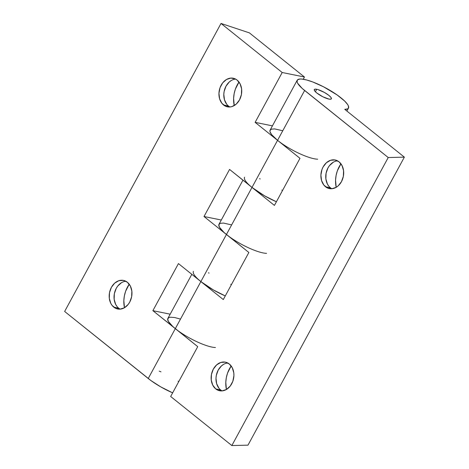<?xml version="1.0" encoding="UTF-8"?>
<svg xmlns="http://www.w3.org/2000/svg" width="469" height="469" viewBox="0 0 469 469"><rect width="100%" height="100%" fill="white"/><g stroke="black" fill="none" stroke-linecap="round" stroke-linejoin="round"><path stroke-width="0.7" d="M235.596 79.085A14.592 11.25 -78.5 0 0 224.428 90.177A14.592 11.25 -78.5 0 0 228.426 105.982L223.572 105.003A14.592 11.25 101.5 0 1 220.055 87.656A14.592 11.25 101.5 0 1 233.24 78.241A14.592 11.25 101.5 0 1 237.103 80.076L240.099 83.84L241.611 88.928L241.406 94.568L239.512 99.897L236.229 104.106L232.044 106.551L229.81 106.991L225.495 106.199L221.913 103.327L219.615 98.812L218.953 93.343L220.02 87.75L222.658 82.89L226.468 79.496L230.865 78.088L235.186 78.88L237.103 80.076A14.592 11.25 101.5 0 1 240.62 97.423A14.592 11.25 101.5 0 1 227.442 106.838A14.592 11.25 101.5 0 1 223.572 105.003L228.426 105.982A14.592 11.25 -78.5 0 0 229.939 106.979M125.827 281.248A14.592 11.25 -78.5 0 0 114.665 292.339A14.592 11.25 -78.5 0 0 118.663 308.151L113.809 307.166A14.592 11.25 101.5 0 1 110.291 289.819A14.592 11.25 101.5 0 1 123.47 280.403A14.592 11.25 101.5 0 1 127.339 282.238L130.335 286.002L131.848 291.091L131.637 296.73L129.749 302.059L128.254 304.352L124.443 307.746L120.046 309.153L115.726 308.362L112.144 305.489L110.813 303.402L109.3 298.313L109.506 292.674L111.399 287.345L114.688 283.135L118.868 280.685L123.312 280.374L127.339 282.238A14.592 11.25 101.5 0 1 130.857 299.585A14.592 11.25 101.5 0 1 117.672 309.001A14.592 11.25 101.5 0 1 113.809 307.166L118.663 308.151A14.592 11.25 -78.5 0 0 120.17 309.141M266.58 253.36A29.178 6.859 -151.5 0 1 226.433 234.5L204.003 216.514L229.564 169.432L251.994 187.418A29.178 6.859 28.5 0 0 276.405 201.764L264.551 195.819L251.994 187.418L277.554 140.342L251.994 187.418A29.178 6.859 -151.5 0 1 244.56 177.188M317.701 159.202A29.178 6.859 -151.5 0 1 277.554 140.342L255.124 122.356L282.191 72.507L221.022 23.45L64.64 311.463L148.239 378.506L175.306 328.658L152.876 310.671L178.443 263.59L200.867 281.582A29.178 6.859 28.5 0 0 225.278 295.921L213.424 289.977L200.867 281.582L226.433 234.5L200.867 281.582A29.178 6.859 -151.5 0 1 193.433 271.346M215.453 347.517A29.178 6.859 -151.5 0 1 175.306 328.658L148.239 378.506A29.178 6.859 28.5 0 0 172.651 392.846L160.797 386.902L150.989 380.599L64.64 311.463L221.022 23.45L249.391 32.871L304.445 77.016L303.238 79.243L304.445 77.016L282.191 72.507L221.022 23.45L249.391 32.871L304.445 77.016L282.191 72.507L255.124 122.356L272.425 125.862L255.124 122.356L299.984 158.329L274.424 205.41L251.994 187.418L226.433 234.5L204.003 216.514L221.304 220.02L204.003 216.514L229.564 169.432L249.608 185.402M238.997 82.052L235.397 89.075L234.148 93.671L233.615 98.39L234.224 105.572A24.318 18.748 -78.5 0 1 238.997 82.052M129.227 284.214L125.628 291.237L124.385 295.833L123.845 300.559L124.461 307.734A24.318 18.748 -78.5 0 1 129.227 284.214M159.19 371.102L160.99 371.876M178.085 381.156L178.759 381.602M178.05 330.751L152.876 310.671L170.177 314.177L152.876 310.671L178.443 263.59L200.867 281.582L175.306 328.658L200.867 281.582L198.481 279.559M231.387 284.671L230.713 284.226M209.092 273.087L208.418 272.835M229.177 236.593L226.433 234.5L251.994 187.418L274.424 205.41L299.984 158.329L277.554 140.342L304.621 90.494L277.554 140.342L280.298 142.435M282.508 190.514L281.834 190.068M260.219 178.929L259.545 178.677M117.004 306.474L115.667 304.387L114.155 299.298L114.36 293.658L116.253 288.329L117.748 286.037L121.559 282.643M226.767 104.311L224.469 99.797L223.807 94.328L224.129 91.496L226.017 86.167L229.306 81.958L231.323 80.48M215.758 388.924A14.592 11.25 101.5 0 1 212.24 371.577A14.592 11.25 101.5 0 1 225.425 362.162A14.592 11.25 101.5 0 1 229.288 363.997L232.284 367.766L233.797 372.855L233.914 375.657L232.841 381.25L230.203 386.11L226.392 389.505L221.995 390.911L217.675 390.12L215.758 388.924L212.762 385.16L211.249 380.072L211.455 374.432L213.348 369.103L216.637 364.894L220.823 362.449L225.267 362.132L229.288 363.997A14.592 11.25 101.5 0 1 232.806 381.344A14.592 11.25 101.5 0 1 219.627 390.759A14.592 11.25 101.5 0 1 215.758 388.924L220.612 389.909L215.758 388.924M227.782 363.006A14.592 11.25 -78.5 0 0 216.614 374.104A14.592 11.25 -78.5 0 0 220.612 389.909A14.592 11.25 -78.5 0 0 222.124 390.9M231.182 365.972A24.318 18.748 -78.5 0 0 226.41 389.493L225.8 382.317L226.334 377.592L227.576 372.996L231.182 365.972M325.521 186.762A14.592 11.25 101.5 0 1 322.004 169.415A14.592 11.25 101.5 0 1 335.188 159.999A14.592 11.25 101.5 0 1 339.058 161.834L342.053 165.598L343.56 170.687L343.355 176.326L341.467 181.655L338.178 185.865L336.162 187.342L331.759 188.749L327.444 187.958L323.862 185.085L321.564 180.571L320.902 175.101L321.969 169.514L323.112 166.941L326.401 162.731L330.586 160.281L335.03 159.97L339.058 161.834A14.592 11.25 101.5 0 1 342.575 179.181A14.592 11.25 101.5 0 1 329.39 188.597A14.592 11.25 101.5 0 1 325.521 186.762L330.381 187.747L325.521 186.762M337.545 160.844A14.592 11.25 -78.5 0 0 326.377 171.935A14.592 11.25 -78.5 0 0 330.381 187.747A14.592 11.25 -78.5 0 0 331.888 188.737M340.945 163.81A24.318 18.748 -78.5 0 0 336.179 187.33L335.564 180.155L336.097 175.429L337.346 170.833L340.945 163.81M316.71 89.28L315.385 91.725L316.71 89.28L318.011 89.614L324.478 92.481L328.898 95.418L330.78 97.2L331.448 98.525L330.803 99.188L328.945 99.088A9.726 2.286 -151.5 0 1 319.049 94.597A9.726 2.286 -151.5 0 1 314.283 89.544A9.726 2.286 -151.5 0 1 316.71 89.28A9.726 2.286 -151.5 0 1 326.612 93.771A9.726 2.286 -151.5 0 1 331.378 98.824A9.726 2.286 -151.5 0 1 328.945 99.088L322.865 96.784L316.757 92.956L314.881 91.174L314.212 89.849L314.857 89.18L316.71 89.28M191.821 274.324L167.873 318.428A29.178 6.859 28.5 0 0 175.306 328.658L197.736 346.644L170.669 396.493L231.844 445.55L388.221 157.537L304.621 90.494A29.178 6.859 -151.5 0 1 297.188 80.263A29.178 6.859 -151.5 0 1 326.102 88.154A29.178 6.859 -151.5 0 1 348.473 108.11A29.178 6.859 -151.5 0 1 344.768 109.353L404.36 157.144L247.978 445.157L231.844 445.55L247.978 445.157L404.36 157.144L344.768 109.353L347.693 108.855L348.438 108.163L348.414 105.988L347.646 104.54L344.668 101.064L337.111 94.937L323.458 86.759L312.846 82.005L306.632 79.976L301.69 79.056L299.814 79.044L297.457 79.894L297.076 81.87L297.651 83.23L302.235 88.471L388.221 157.537L404.36 157.144L388.221 157.537L231.844 445.55L170.669 396.493L197.736 346.644L172.92 326.635L168.336 321.394L167.697 318.914L169.08 317.49L170.505 317.208L174.661 317.536L180.295 319.026M242.942 180.16L218.994 224.27A29.178 6.859 28.5 0 0 226.433 234.5L248.863 252.486L223.297 299.568L200.867 281.582L223.297 299.568L248.863 252.486L224.047 232.477L219.457 227.236L218.824 224.757L220.207 223.332L223.496 223.062L231.422 224.862M297.188 80.263L270.121 130.112A29.178 6.859 28.5 0 0 277.554 140.342L271.645 134.65L270.009 131.719L269.945 130.599L271.328 129.174L274.623 128.905L282.543 130.704M328.716 186.07L327.385 183.983L325.873 178.894L326.078 173.254L327.972 167.925L329.467 165.633L333.277 162.239M218.953 388.232L216.655 383.718L215.992 378.254L216.315 375.417L218.202 370.088L221.491 365.879L223.508 364.407M348.473 108.11L346.878 111.047"/></g></svg>
